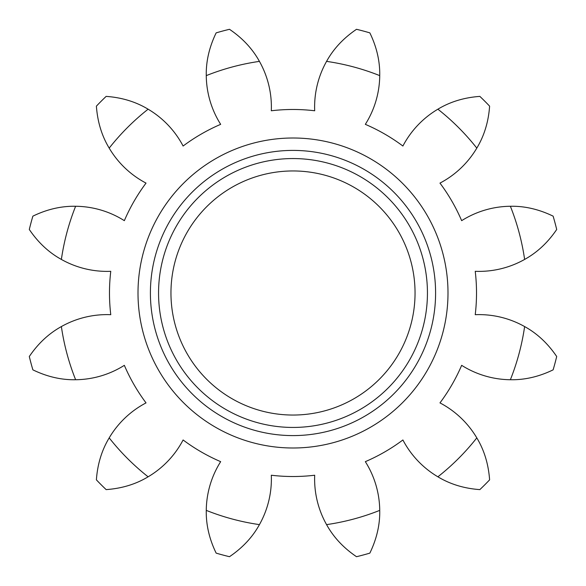 <?xml version="1.0" encoding="UTF-8"?>
<svg xmlns="http://www.w3.org/2000/svg" width="586" height="586" viewBox="0 0 586 586"><rect width="100%" height="100%" fill="white"/><g stroke="black" fill="none" stroke-linecap="round" stroke-linejoin="round"><path stroke-width="0.44" stroke-dasharray="2.93 2.2" d="M447.997 293A154.997 154.997 0 0 0 215.501 158.769A154.997 154.997 0 0 0 215.501 427.231A154.997 154.997 0 0 0 447.997 293M510.377 379.735C524.646 380.028 538.893 376.732 553.125 369.847A271.245 271.245 0 0 0 556.7 356.515C547.895 343.499 537.201 333.522 524.624 326.57A234.041 234.041 0 0 1 510.377 379.735A92.998 92.998 0 0 1 461.658 365.334A183.513 183.513 0 0 1 439.969 402.897A92.998 92.998 0 0 1 476.806 437.888A234.041 234.041 0 0 1 437.888 476.806C450.099 484.19 464.083 488.46 479.853 489.61A271.245 271.245 0 0 0 489.61 479.853C488.497 464.185 484.226 450.195 476.806 437.888M524.624 259.43C537.128 252.544 547.822 242.567 556.7 229.485A271.245 271.245 0 0 0 553.125 216.153C538.995 209.29 524.741 205.994 510.377 206.265A234.041 234.041 0 0 1 524.624 259.43A92.998 92.998 0 0 1 475.231 271.311A183.513 183.513 0 0 1 475.231 314.689A92.998 92.998 0 0 1 524.624 326.57M259.43 61.376C252.544 48.872 242.567 38.178 229.485 29.3A271.245 271.245 0 0 0 216.153 32.875C209.29 47.005 205.994 61.259 206.265 75.623A234.041 234.041 0 0 1 259.43 61.376A92.998 92.998 0 0 1 271.311 110.769A183.513 183.513 0 0 1 314.689 110.769A92.998 92.998 0 0 1 326.57 61.376A234.041 234.041 0 0 1 379.735 75.623C380.028 61.354 376.732 47.107 369.847 32.875A271.245 271.245 0 0 0 356.515 29.3C343.499 38.105 333.522 48.799 326.57 61.376M379.735 75.623A92.998 92.998 0 0 1 365.334 124.342A183.513 183.513 0 0 1 402.897 146.031A92.998 92.998 0 0 1 437.888 109.194A234.041 234.041 0 0 1 476.806 148.112C484.19 135.901 488.46 121.917 489.61 106.147A271.245 271.245 0 0 0 479.853 96.39C464.185 97.503 450.195 101.774 437.888 109.194M476.806 148.112A92.998 92.998 0 0 1 439.969 183.103A183.513 183.513 0 0 1 461.658 220.666A92.998 92.998 0 0 1 510.377 206.265M75.623 206.265C61.354 205.972 47.107 209.268 32.875 216.153A271.245 271.245 0 0 0 29.3 229.485C38.105 242.501 48.799 252.478 61.376 259.43A234.041 234.041 0 0 1 75.623 206.265A92.998 92.998 0 0 1 124.342 220.666A183.513 183.513 0 0 1 146.031 183.103A92.998 92.998 0 0 1 109.194 148.112A234.041 234.041 0 0 1 148.112 109.194C135.901 101.81 121.917 97.54 106.147 96.39A271.245 271.245 0 0 0 96.39 106.147C97.503 121.815 101.774 135.806 109.194 148.112M148.112 109.194A92.998 92.998 0 0 1 183.103 146.031A183.513 183.513 0 0 1 220.666 124.342A92.998 92.998 0 0 1 206.265 75.623M61.376 326.57C48.872 333.456 38.178 343.433 29.3 356.515A271.245 271.245 0 0 0 32.875 369.847C47.005 376.71 61.259 380.006 75.623 379.735A234.041 234.041 0 0 1 61.376 326.57A92.998 92.998 0 0 1 110.769 314.689A183.513 183.513 0 0 1 110.769 271.311A92.998 92.998 0 0 1 61.376 259.43M206.265 510.377C205.972 524.646 209.268 538.893 216.153 553.125A271.245 271.245 0 0 0 229.485 556.7C242.501 547.895 252.478 537.201 259.43 524.624A234.041 234.041 0 0 1 206.265 510.377A92.998 92.998 0 0 1 220.666 461.658A183.513 183.513 0 0 1 183.103 439.969A92.998 92.998 0 0 1 148.112 476.806A234.041 234.041 0 0 1 109.194 437.888C101.81 450.099 97.54 464.083 96.39 479.853A271.245 271.245 0 0 0 106.147 489.61C121.815 488.497 135.806 484.226 148.112 476.806M109.194 437.888A92.998 92.998 0 0 1 146.031 402.897A183.513 183.513 0 0 1 124.342 365.334A92.998 92.998 0 0 1 75.623 379.735M437.888 476.806A92.998 92.998 0 0 1 402.897 439.969A183.513 183.513 0 0 1 365.334 461.658A92.998 92.998 0 0 1 379.735 510.377A234.041 234.041 0 0 1 326.57 524.624C333.456 537.128 343.433 547.822 356.515 556.7A271.245 271.245 0 0 0 369.847 553.125C376.71 538.995 380.006 524.741 379.735 510.377M326.57 524.624A92.998 92.998 0 0 1 314.689 475.231A183.513 183.513 0 0 1 271.311 475.231A92.998 92.998 0 0 1 259.43 524.624M158.557 293A134.443 134.443 0 0 0 360.222 409.431A134.443 134.443 0 0 0 360.222 176.569A134.443 134.443 0 0 0 158.557 293M170.958 293A122.042 122.042 0 0 1 354.025 187.308A122.042 122.042 0 0 1 354.025 398.692A122.042 122.042 0 0 1 170.958 293"/><path stroke-width="0.88" d="M206.265 510.377A92.998 92.998 0 0 1 220.666 461.658A183.513 183.513 0 0 1 183.103 439.969A92.998 92.998 0 0 1 148.112 476.806C135.901 484.19 121.917 488.46 106.147 489.61A271.245 271.245 0 0 1 96.39 479.853C97.503 464.185 101.774 450.195 109.194 437.888A92.998 92.998 0 0 1 146.031 402.897A183.513 183.513 0 0 1 124.342 365.334A92.998 92.998 0 0 1 75.623 379.735C61.354 380.028 47.107 376.732 32.875 369.847A271.245 271.245 0 0 1 29.3 356.515C38.105 343.499 48.799 333.522 61.376 326.57A92.998 92.998 0 0 1 110.769 314.689A183.513 183.513 0 0 1 110.769 271.311A92.998 92.998 0 0 1 61.376 259.43C48.872 252.544 38.178 242.567 29.3 229.485A271.245 271.245 0 0 1 32.875 216.153C47.005 209.29 61.259 205.994 75.623 206.265A92.998 92.998 0 0 1 124.342 220.666A183.513 183.513 0 0 1 146.031 183.103A92.998 92.998 0 0 1 109.194 148.112C101.81 135.901 97.54 121.917 96.39 106.147A271.245 271.245 0 0 1 106.147 96.39C121.815 97.503 135.806 101.774 148.112 109.194A92.998 92.998 0 0 1 183.103 146.031A183.513 183.513 0 0 1 220.666 124.342A92.998 92.998 0 0 1 206.265 75.623C205.972 61.354 209.268 47.107 216.153 32.875A271.245 271.245 0 0 1 229.485 29.3C242.501 38.105 252.478 48.799 259.43 61.376A92.998 92.998 0 0 1 271.311 110.769A183.513 183.513 0 0 1 314.689 110.769A92.998 92.998 0 0 1 326.57 61.376C333.456 48.872 343.433 38.178 356.515 29.3A271.245 271.245 0 0 1 369.847 32.875C376.71 47.005 380.006 61.259 379.735 75.623A92.998 92.998 0 0 1 365.334 124.342A183.513 183.513 0 0 1 402.897 146.031A92.998 92.998 0 0 1 437.888 109.194C450.099 101.81 464.083 97.54 479.853 96.39A271.245 271.245 0 0 1 489.61 106.147C488.497 121.815 484.226 135.806 476.806 148.112A92.998 92.998 0 0 1 439.969 183.103A183.513 183.513 0 0 1 461.658 220.666A92.998 92.998 0 0 1 510.377 206.265C524.646 205.972 538.893 209.268 553.125 216.153A271.245 271.245 0 0 1 556.7 229.485C547.895 242.501 537.201 252.478 524.624 259.43A92.998 92.998 0 0 1 475.231 271.311A183.513 183.513 0 0 1 475.231 314.689A92.998 92.998 0 0 1 524.624 326.57C537.128 333.456 547.822 343.433 556.7 356.515A271.245 271.245 0 0 1 553.125 369.847C538.995 376.71 524.741 380.006 510.377 379.735A92.998 92.998 0 0 1 461.658 365.334A183.513 183.513 0 0 1 439.969 402.897A92.998 92.998 0 0 1 476.806 437.888C484.19 450.099 488.46 464.083 489.61 479.853A271.245 271.245 0 0 1 479.853 489.61C464.185 488.497 450.195 484.226 437.888 476.806A92.998 92.998 0 0 1 402.897 439.969A183.513 183.513 0 0 1 365.334 461.658A92.998 92.998 0 0 1 379.735 510.377C380.028 524.646 376.732 538.893 369.847 553.125A271.245 271.245 0 0 1 356.515 556.7C343.499 547.895 333.522 537.201 326.57 524.624A92.998 92.998 0 0 1 314.689 475.231A183.513 183.513 0 0 1 271.311 475.231A92.998 92.998 0 0 1 259.43 524.624C252.544 537.128 242.567 547.822 229.485 556.7A271.245 271.245 0 0 1 216.153 553.125C209.29 538.995 205.994 524.741 206.265 510.377A234.041 234.041 0 0 0 259.43 524.624M326.57 524.624A234.041 234.041 0 0 0 379.735 510.377M437.888 476.806A234.041 234.041 0 0 0 476.806 437.888M510.377 379.735A234.041 234.041 0 0 0 524.624 326.57M524.624 259.43A234.041 234.041 0 0 0 510.377 206.265M476.806 148.112A234.041 234.041 0 0 0 437.888 109.194M379.735 75.623A234.041 234.041 0 0 0 326.57 61.376M259.43 61.376A234.041 234.041 0 0 0 206.265 75.623M148.112 109.194A234.041 234.041 0 0 0 109.194 148.112M75.623 206.265A234.041 234.041 0 0 0 61.376 259.43M61.376 326.57A234.041 234.041 0 0 0 75.623 379.735M109.194 437.888A234.041 234.041 0 0 0 148.112 476.806M170.958 293A122.042 122.042 0 0 0 354.025 398.692A122.042 122.042 0 0 0 354.025 187.308A122.042 122.042 0 0 0 170.958 293M158.557 293A134.443 134.443 0 0 1 360.222 176.569A134.443 134.443 0 0 1 360.222 409.431A134.443 134.443 0 0 1 158.557 293M150.404 293A142.596 142.596 0 0 0 364.294 416.492A142.596 142.596 0 0 0 364.294 169.508A142.596 142.596 0 0 0 150.404 293M138.003 293A154.997 154.997 0 0 1 293 138.003A154.997 154.997 0 0 1 447.997 293A154.997 154.997 0 0 1 293 447.997A154.997 154.997 0 0 1 138.003 293"/></g></svg>
